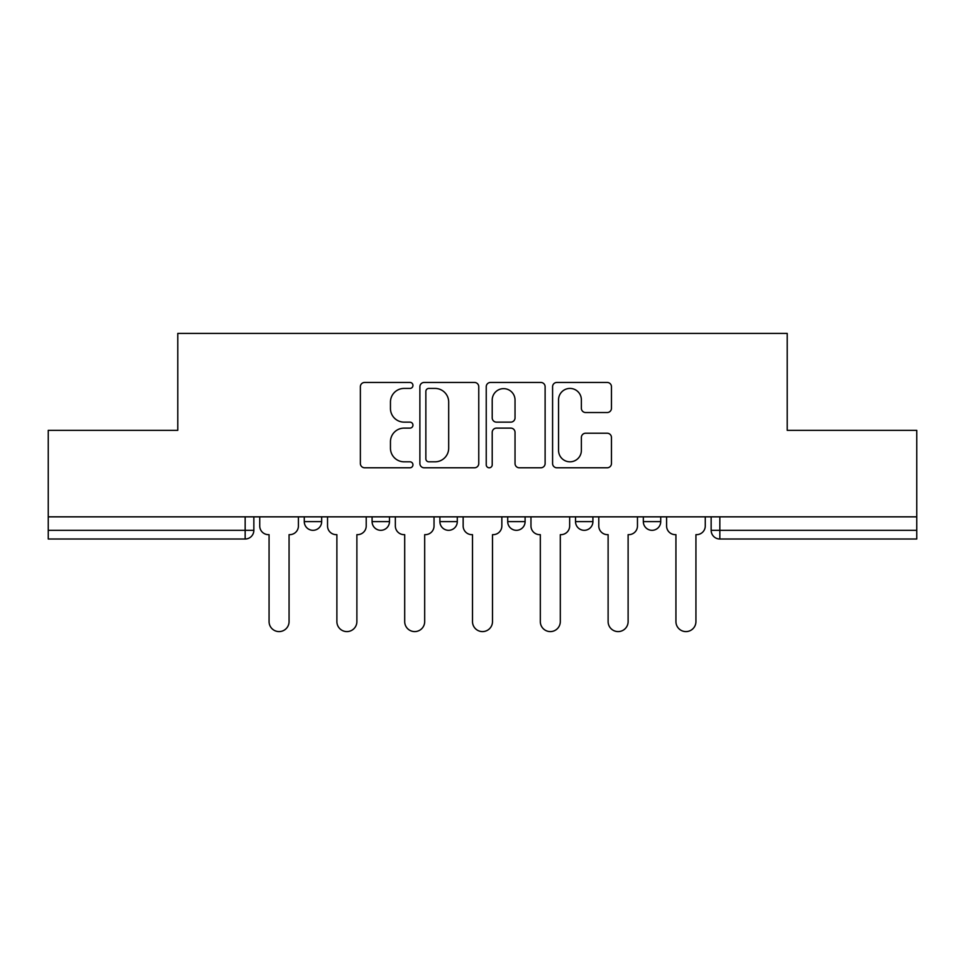 <?xml version="1.0" encoding="UTF-8"?>
<svg xmlns="http://www.w3.org/2000/svg" width="965" height="965" viewBox="0 0 965 965"><rect width="100%" height="100%" fill="white"/><g stroke="black" fill="none" stroke-linecap="round" stroke-linejoin="round"><path stroke-width="1.45" d="M412.948 385.445A2.992 2.992 0 0 0 409.968 382.454L364.637 382.454A4.27 4.27 0 0 0 360.367 386.724L360.367 463.526A4.27 4.27 0 0 0 364.637 467.784L409.968 467.784A2.992 2.992 0 0 0 412.948 464.804A2.992 2.992 0 0 0 409.968 461.813L404.094 461.813A13.655 13.655 0 0 1 390.451 448.158L390.451 441.765A13.655 13.655 0 0 1 404.094 428.11L409.968 428.11A2.992 2.992 0 0 0 412.948 425.119A2.992 2.992 0 0 0 409.968 422.139L404.094 422.139A13.655 13.655 0 0 1 390.451 408.485L390.451 402.079A13.655 13.655 0 0 1 404.094 388.425L409.968 388.425A2.992 2.992 0 0 0 412.948 385.445M643.329 516.842L643.329 521.619L660.723 521.619A8.697 8.697 0 0 1 652.026 530.316A8.697 8.697 0 0 1 643.329 521.619L643.329 516.842M507.711 516.842L507.711 521.619L525.105 521.619A8.697 8.697 0 0 1 516.408 530.316A8.697 8.697 0 0 1 507.711 521.619L507.711 516.842M607.19 412.538A4.27 4.27 0 0 0 611.46 408.267L611.46 386.724A4.27 4.27 0 0 0 607.19 382.454L556.853 382.454A4.27 4.27 0 0 0 552.583 386.724L552.583 463.526A4.27 4.27 0 0 0 556.853 467.784L607.19 467.784A4.27 4.27 0 0 0 611.46 463.526L611.46 437.495A4.27 4.27 0 0 0 607.19 433.225L585.646 433.225A4.27 4.27 0 0 0 581.376 437.495L581.376 450.402A11.411 11.411 0 0 1 569.965 461.813A11.411 11.411 0 0 1 558.554 450.402L558.554 399.836A11.411 11.411 0 0 1 569.965 388.425A11.411 11.411 0 0 1 581.376 399.836L581.376 408.267A4.27 4.27 0 0 0 585.646 412.538L607.19 412.538M48.25 516.842L48.25 430.342L177.789 430.342L177.789 333.407L787.211 333.407L787.211 430.342L916.75 430.342L916.75 516.842L48.25 516.842L48.25 530.316L253.855 530.316L253.855 516.842L253.855 530.316A8.697 8.697 0 0 1 245.158 539.013L48.25 539.013L48.25 530.316M478.761 386.724A4.27 4.27 0 0 0 474.503 382.454L424.154 382.454A4.27 4.27 0 0 0 419.884 386.724L419.884 463.526A4.27 4.27 0 0 0 424.154 467.784L474.503 467.784A4.27 4.27 0 0 0 478.761 463.526L478.761 386.724M490.497 382.454L540.846 382.454A4.27 4.27 0 0 1 545.116 386.724L545.116 463.526A4.27 4.27 0 0 1 540.846 467.784L519.303 467.784A4.27 4.27 0 0 1 515.033 463.526L515.033 432.38A4.27 4.27 0 0 0 510.762 428.11L496.468 428.11A4.27 4.27 0 0 0 492.21 432.38L492.21 464.804A2.992 2.992 0 0 1 489.219 467.784A2.992 2.992 0 0 1 486.239 464.804L486.239 386.724A4.27 4.27 0 0 1 490.497 382.454M711.145 516.842L711.145 530.316L916.75 530.316L916.75 539.013L719.842 539.013A8.697 8.697 0 0 1 711.145 530.316L711.145 516.842M916.75 516.842L916.75 530.316M660.723 521.619L660.723 516.842L660.723 521.619A8.697 8.697 0 0 1 652.026 530.316M592.908 516.842L592.908 521.619A8.697 8.697 0 0 1 584.211 530.316A8.697 8.697 0 0 1 575.526 521.619A8.697 8.697 0 0 0 584.211 530.316A8.697 8.697 0 0 0 592.908 521.619L592.908 516.842M575.526 516.842L575.526 521.619L592.908 521.619M525.105 516.842L525.105 521.619M457.289 516.842L457.289 521.619A8.697 8.697 0 0 1 448.592 530.316A8.697 8.697 0 0 1 439.895 521.619A8.697 8.697 0 0 0 448.592 530.316A8.697 8.697 0 0 0 457.289 521.619L439.895 521.619L439.895 516.842M372.092 516.842L372.092 521.619L389.474 521.619L389.474 516.842L389.474 521.619A8.697 8.697 0 0 1 380.789 530.316A8.697 8.697 0 0 1 372.092 521.619A8.697 8.697 0 0 0 380.789 530.316M304.277 516.842L304.277 521.619L321.671 521.619L321.671 516.842L321.671 521.619A8.697 8.697 0 0 1 312.974 530.316A8.697 8.697 0 0 1 304.277 521.619A8.697 8.697 0 0 0 312.974 530.316M719.842 516.842L719.842 539.013A8.697 8.697 0 0 1 711.145 530.316M428.846 388.425A2.992 2.992 0 0 0 425.855 391.416L425.855 458.833A2.992 2.992 0 0 0 428.846 461.813L435.034 461.813A13.655 13.655 0 0 0 448.689 448.158L448.689 402.079A13.655 13.655 0 0 0 435.034 388.425L428.846 388.425M515.033 400.053A11.411 11.411 0 0 0 503.621 388.642A11.411 11.411 0 0 0 492.21 400.053L492.21 417.869A4.27 4.27 0 0 0 496.468 422.139L510.762 422.139A4.27 4.27 0 0 0 515.033 417.869L515.033 400.053M259.73 525.973L259.73 516.842L259.73 525.973A8.697 8.697 48.4 0 0 268.415 534.658L269.066 534.658L269.066 621.605A10 10 48.4 0 0 279.066 631.593A10 10 48.4 0 0 289.066 621.605L289.066 534.658L289.717 534.658A8.697 8.697 48.4 0 0 298.414 525.973L298.414 516.842M268.415 534.658L269.066 534.658L269.066 621.605M289.066 621.605L289.066 534.658L289.717 534.658M327.533 525.973L327.533 516.842L327.533 525.973A8.697 8.697 48.4 0 0 336.23 534.658L336.881 534.658L336.881 621.605A10 10 48.4 0 0 346.881 631.593A10 10 48.4 0 0 356.881 621.605L356.881 534.658L357.532 534.658A8.697 8.697 48.4 0 0 366.218 525.973L366.218 516.842M395.348 525.973L395.348 516.842L395.348 525.973A8.697 8.697 48.4 0 0 404.033 534.658L404.697 534.658L404.697 621.605A10 10 48.4 0 0 414.685 631.593A10 10 48.4 0 0 424.684 621.605L424.684 534.658L425.336 534.658A8.697 8.697 48.4 0 0 434.033 525.973L434.033 516.842M336.23 534.658L336.881 534.658L336.881 621.605M356.881 621.605L356.881 534.658L357.532 534.658M404.033 534.658L404.697 534.658L404.697 621.605M424.684 621.605L424.684 534.658L425.336 534.658M463.152 525.973L463.152 516.842L463.152 525.973A8.697 8.697 48.4 0 0 471.849 534.658L472.5 534.658L472.5 621.605A10 10 48.4 0 0 482.5 631.593A10 10 48.4 0 0 492.5 621.605L492.5 534.658L493.151 534.658A8.697 8.697 48.4 0 0 501.848 525.973L501.848 516.842M530.967 525.973L530.967 516.842L530.967 525.973A8.697 8.697 48.4 0 0 539.664 534.658L540.316 534.658L540.316 621.605A10 10 48.4 0 0 550.315 631.593A10 10 48.4 0 0 560.303 621.605L560.303 534.658L560.967 534.658A8.697 8.697 48.4 0 0 569.652 525.973L569.652 516.842M598.783 525.973L598.783 516.842L598.783 525.973A8.697 8.697 48.4 0 0 607.468 534.658L608.119 534.658L608.119 621.605A10 10 48.4 0 0 618.119 631.593A10 10 48.4 0 0 628.119 621.605L628.119 534.658L628.77 534.658A8.697 8.697 48.4 0 0 637.467 525.973L637.467 516.842M471.849 534.658L472.5 534.658L472.5 621.605M492.5 621.605L492.5 534.658L493.151 534.658M539.664 534.658L540.316 534.658L540.316 621.605M560.303 621.605L560.303 534.658L560.967 534.658M607.468 534.658L608.119 534.658L608.119 621.605M628.119 621.605L628.119 534.658L628.77 534.658M666.586 525.973L666.586 516.842L666.586 525.973A8.697 8.697 48.4 0 0 675.283 534.658L675.934 534.658L675.934 621.605A10 10 48.4 0 0 685.934 631.593A10 10 48.4 0 0 695.934 621.605L695.934 534.658L696.585 534.658A8.697 8.697 48.4 0 0 705.27 525.973L705.27 516.842M675.283 534.658L675.934 534.658L675.934 621.605M695.934 621.605L695.934 534.658L696.585 534.658M245.158 516.842L245.158 539.013"/></g></svg>
